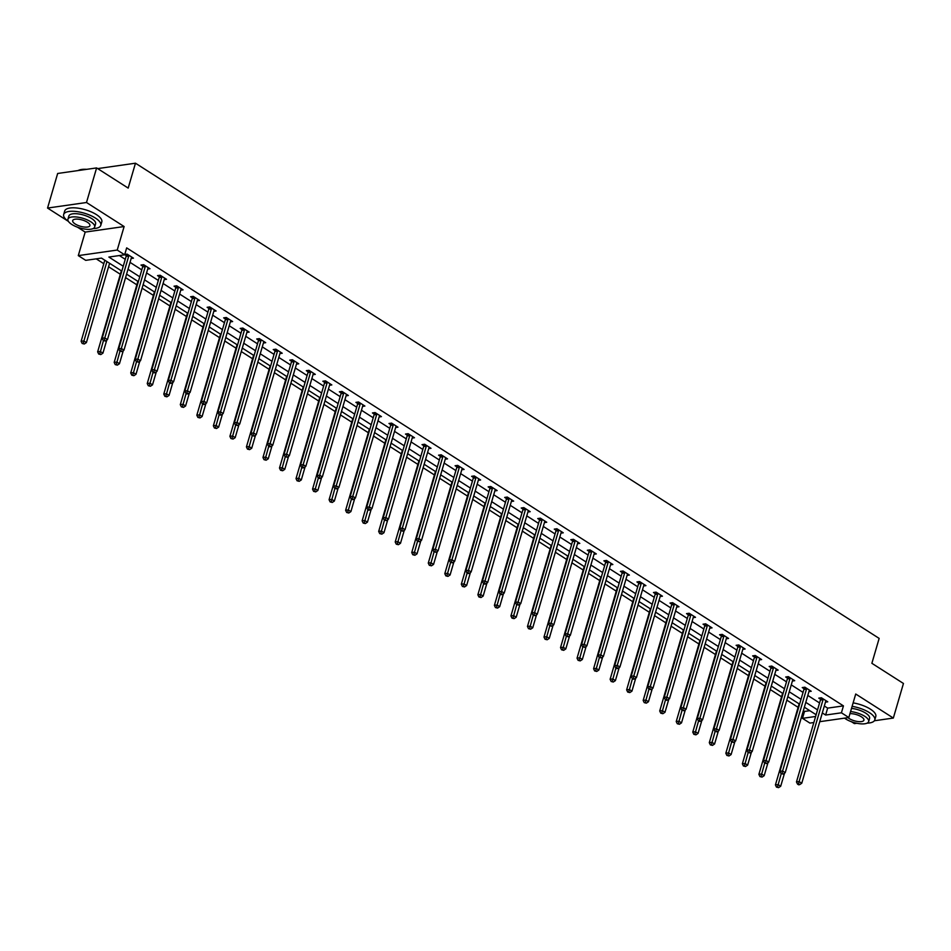 <?xml version="1.0" encoding="UTF-8"?>
<svg xmlns="http://www.w3.org/2000/svg" width="951" height="951" viewBox="0 0 951 951"><rect width="100%" height="100%" fill="white"/><g stroke="black" fill="none" stroke-linecap="round" stroke-linejoin="round"><path stroke-width="1.43" d="M121.811 271.083L101.495 258.101L85.709 260.348L78.291 255.617L117.235 250.054L124.652 254.797L108.866 257.043L123.238 266.232M77.483 227.182L85.174 232.092L78.291 255.617M85.174 232.092L124.117 226.54L86.493 202.504L96.61 167.923L57.666 173.474L47.55 208.055L68.436 221.405M851.478 721.75L854.39 723.616L856.803 723.271M813.842 722.522L809.895 723.093L802.478 718.35L815.613 716.472M803.345 710.694L804.498 711.431L802.478 718.35M96.217 258.85L103.802 263.7M108.58 266.755L120.337 274.268M125.568 277.609L136.861 284.825M142.103 288.177L153.396 295.392M158.639 298.745L169.932 305.949M175.162 309.301L186.455 316.517M191.698 319.869L202.991 327.085M208.233 330.425L219.515 337.641M224.757 340.993L236.05 348.209M241.292 351.549L252.586 358.765M257.816 362.117L269.109 369.333M274.352 372.685L285.645 379.901M290.887 383.241L302.18 390.457M307.411 393.809L318.704 401.025M323.946 404.365L335.239 411.581M340.482 414.933L351.763 422.149M357.005 425.489L368.299 432.705M373.541 436.057L384.834 443.273M390.065 446.625L401.358 453.841M406.6 457.181L417.893 464.397M423.136 467.749L434.429 474.965M439.659 478.305L450.952 485.521M456.195 488.873L467.488 496.089M472.73 499.43L484.011 506.645M489.254 509.998L500.547 517.213M505.789 520.566L517.082 527.781M522.313 531.122L533.606 538.337M538.848 541.69L550.142 548.905M555.384 552.246L566.677 559.461M571.908 562.814L583.201 570.029M588.443 573.37L599.736 580.585M604.979 583.938L616.272 591.153M621.502 594.506L632.795 601.721M638.038 605.062L649.331 612.278M654.573 615.63L665.855 622.846M671.097 626.186L682.39 633.402M687.632 636.754L698.926 643.97M704.156 647.31L715.449 654.526M720.692 657.878L731.985 665.094M737.227 668.446L748.52 675.662M753.751 679.002L765.044 686.218M770.286 689.57L781.579 696.786M786.822 700.126L798.103 707.342M86.493 202.504L47.55 208.055M874.373 720.763L893.334 718.053L855.722 694.016L848.839 717.529L819.75 721.678M96.61 167.923L128.183 188.096L135.47 163.203L879.152 638.394L871.877 663.299L903.45 683.472L893.334 718.053M135.47 163.203L97.656 168.6M804.498 711.431L809.788 710.682M824.339 706.011L827.655 708.126L843.442 705.88L126.673 247.878L124.652 254.797M119.362 255.546L125.259 259.314M130.037 262.369L141.794 269.882M146.561 272.925L158.318 280.438M163.096 283.493L174.853 291.006M179.62 294.049L191.377 301.562M196.156 304.617L207.912 312.13M212.691 315.173L224.448 322.686M229.215 325.741L240.972 333.254M245.75 336.309L257.507 343.822M262.286 346.865L274.043 354.378M278.809 357.433L290.566 364.946M295.345 367.989L307.102 375.502M311.869 378.557L323.625 386.07M328.404 389.114L340.161 396.626M344.94 399.682L356.696 407.194M361.463 410.25L373.22 417.762M377.999 420.806L389.755 428.319M394.534 431.374L406.291 438.886M411.058 441.93L422.815 449.443M427.593 452.498L439.35 460.011M444.117 463.054L455.886 470.567M460.653 473.622L472.409 481.135M477.188 484.19L488.945 491.703M493.712 494.746L505.468 502.259M510.247 505.314L522.004 512.827M526.783 515.87L538.539 523.383M543.306 526.438L555.063 533.951M559.842 537.006L571.599 544.507M576.365 547.562L588.134 555.075M592.901 558.13L604.658 565.643M609.436 568.686L621.193 576.199M625.96 579.254L637.717 586.767M642.496 589.81L654.252 597.323M659.031 600.378L670.788 607.891M675.555 610.946L687.311 618.459M692.09 621.502L703.847 629.015M708.626 632.07L720.382 639.583M725.149 642.626L736.906 650.139M741.685 653.194L753.442 660.707M758.209 663.75L769.965 671.263M774.744 674.318L786.501 681.831M791.28 684.886L803.036 692.399M807.803 695.443L819.56 702.955M825.468 702.147L827.762 701.814L821.402 697.761L818.775 698.129L820.487 699.223M808.932 691.579L811.227 691.258L804.879 687.193L802.24 687.573L803.964 688.667M792.409 681.023L794.703 680.69L788.343 676.637L785.716 677.005L787.428 678.099M775.873 670.455L778.168 670.134L771.808 666.069L769.181 666.449L770.892 667.543M759.338 659.899L761.644 659.566L755.284 655.501L752.645 655.881L754.369 656.975M742.814 649.331L745.108 649.01L738.749 644.944L736.122 645.313L737.833 646.418M726.279 638.775L728.573 638.442L722.213 634.376L719.586 634.757L721.298 635.85M709.743 628.207L712.049 627.874L705.69 623.82L703.051 624.189L704.774 625.283M693.22 617.639L695.514 617.318L689.154 613.252L686.527 613.633L688.239 614.726M676.684 607.083L678.978 606.75L672.63 602.696L669.991 603.065L671.703 604.158M660.16 596.515L662.455 596.194L656.095 592.128L653.468 592.509L655.18 593.602M643.625 585.959L645.919 585.626L639.559 581.56L636.932 581.941L638.644 583.034M627.089 575.391L629.396 575.07L623.036 571.004L620.397 571.373L622.12 572.478M610.566 564.835L612.86 564.502L606.5 560.436L603.873 560.817L605.585 561.91M594.03 554.267L596.325 553.934L589.965 549.88L587.338 550.249L589.049 551.342M577.495 543.699L579.801 543.378L573.441 539.312L570.802 539.692L572.526 540.786M560.971 533.142L563.265 532.81L556.906 528.756L554.278 529.125L555.99 530.218M544.436 522.575L546.73 522.254L540.382 518.188L537.743 518.568L539.455 519.662M527.912 512.018L530.206 511.686L523.846 507.62L521.219 508L522.931 509.094M511.376 501.45L513.671 501.129L507.311 497.064L504.684 497.432L506.396 498.538M494.841 490.894L497.135 490.561L490.787 486.496L488.148 486.876L489.872 487.97M478.317 480.326L480.612 479.993L474.252 475.94L471.625 476.308L473.336 477.402M461.782 469.758L464.076 469.437L457.716 465.372L455.089 465.752L456.801 466.846M445.246 459.202L447.552 458.869L441.193 454.804L438.554 455.184L440.277 456.278M428.723 448.634L431.017 448.313L424.657 444.248L422.03 444.628L423.742 445.722M412.187 438.078L414.481 437.745L408.122 433.68L405.495 434.06L407.206 435.154M395.664 427.51L397.958 427.189L391.598 423.124L388.971 423.492L390.683 424.598M379.128 416.954L381.422 416.621L375.063 412.556L372.435 412.936L374.147 414.03M362.593 406.386L364.887 406.053L358.539 402L355.9 402.368L357.624 403.462M346.069 395.818L348.363 395.497L342.003 391.432L339.376 391.812L341.088 392.906M329.533 385.262L331.828 384.929L325.468 380.864L322.841 381.244L324.553 382.338M312.998 374.694L315.304 374.373L308.944 370.308L306.305 370.676L308.029 371.782M296.474 364.138L298.769 363.805L292.409 359.74L289.782 360.12L291.493 361.214M279.939 353.57L282.233 353.249L275.873 349.183L273.246 349.552L274.958 350.657M263.403 343.014L265.709 342.681L259.35 338.615L256.711 338.996L258.434 340.089M246.88 332.446L249.174 332.113L242.814 328.059L240.187 328.428L241.899 329.522M230.344 321.878L232.638 321.557L226.29 317.491L223.651 317.872L225.375 318.965M213.82 311.322L216.115 310.989L209.755 306.923L207.128 307.304L208.84 308.397M197.285 300.754L199.579 300.433L193.219 296.367L190.592 296.736L192.304 297.841M180.749 290.198L183.056 289.865L176.696 285.799L174.057 286.18L175.78 287.273M164.226 279.63L166.52 279.297L160.16 275.243L157.533 275.612L159.245 276.717M147.69 269.062L149.985 268.741L143.625 264.675L140.998 265.056L142.709 266.149M131.155 258.506L133.461 258.173L127.101 254.119L124.759 254.452M124.7 254.642L126.186 255.581M124.117 226.54L117.235 250.054M843.442 705.88L841.421 712.798L848.839 717.529M816.124 714.724L804.368 707.211M799.589 704.156L787.832 696.655M783.065 693.6L771.309 686.087M766.53 683.032L754.773 675.519M749.994 672.476L738.238 664.963M733.471 661.908L721.714 654.395M716.935 651.352L705.178 643.839M700.4 640.784L688.643 633.271M683.876 630.216L672.119 622.703M667.34 619.66L655.584 612.147M650.817 609.092L639.06 601.579M634.281 598.536L622.525 591.023M617.746 587.968L605.989 580.455M601.222 577.412L589.465 569.899M584.687 566.844L572.93 559.331M568.151 556.276L556.394 548.763M551.628 545.719L539.871 538.207M535.092 535.151L523.335 527.639M518.568 524.595L506.8 517.082M502.033 514.027L490.276 506.514M485.497 503.471L473.741 495.958M468.974 492.903L457.217 485.39M452.438 482.335L440.682 474.822M435.903 471.779L424.146 464.266M419.379 461.211L407.622 453.698M402.844 450.655L391.087 443.142M386.32 440.087L374.551 432.574M369.784 429.531L358.028 422.018M353.249 418.963L341.492 411.45M336.725 408.395L324.969 400.882M320.19 397.839L308.433 390.326M303.654 387.271L291.898 379.758M287.131 376.715L275.374 369.202M270.595 366.147L258.838 358.634M254.06 355.591L242.303 348.078M237.536 345.023L225.779 337.51M221.001 334.455L209.244 326.942M204.477 323.899L192.72 316.386M187.941 313.331L176.185 305.818M171.406 302.775L159.649 295.262M154.882 292.207L143.126 284.694M138.347 281.651L126.59 274.138M822.318 712.917L825.634 715.045L841.421 712.798M128.005 269.276L139.761 276.789M144.54 279.844L156.297 287.357M161.076 290.412L172.832 297.913M177.599 300.968L189.356 308.481M194.135 311.536L205.891 319.049M210.67 322.092L222.427 329.605M227.194 332.66L238.951 340.173M243.729 343.216L255.486 350.729M260.253 353.784L272.01 361.297M276.789 364.352L288.545 371.865M293.324 374.908L305.081 382.421M309.848 385.476L321.604 392.989M326.383 396.032L338.14 403.545M342.919 406.6L354.675 414.113M359.442 417.156L371.199 424.669M375.978 427.724L387.735 435.237M392.501 438.292L404.258 445.805M409.037 448.848L420.794 456.361M425.572 459.416L437.329 466.929M442.096 469.972L453.853 477.485M458.632 480.54L470.388 488.053M475.167 491.096L486.924 498.609M491.691 501.664L503.448 509.177M508.226 512.232L519.983 519.745M524.75 522.788L536.519 530.301M541.285 533.356L553.042 540.869M557.821 543.913L569.578 551.425M574.345 554.481L586.101 561.993M590.88 565.037L602.637 572.55M607.416 575.605L619.172 583.118M623.939 586.173L635.696 593.686M640.475 596.729L652.231 604.242M657.01 607.297L668.767 614.81M673.534 617.853L685.291 625.366M690.069 628.421L701.826 635.934M706.593 638.977L718.35 646.49M723.129 649.545L734.885 657.058M739.664 660.113L751.421 667.626M756.188 670.669L767.944 678.182M772.723 681.237L784.48 688.75M789.259 691.793L801.015 699.306M805.782 702.361L817.539 709.874M827.655 708.126L825.634 715.045M823.055 699.663L820.416 700.031L796.474 781.924L799.102 781.544L823.055 699.663A1.545 1.129 81.9 0 0 823.126 699.092L823.126 698.854M798.578 783.969L797.532 784.111L798.59 784.789L799.648 784.646L798.578 783.969L799.102 781.544L801.752 783.244L825.694 701.351A1.545 1.129 81.9 0 1 825.932 700.887L826.05 700.721M820.416 700.031A1.545 1.129 81.9 0 0 820.487 699.472L820.475 697.891M796.474 781.924L797.532 784.111M799.648 784.646L801.752 783.244M799.125 703.859L775.422 784.932L778.049 784.551L780.7 786.239L784.539 773.139M781.223 773.698L777.538 786.964L776.48 787.119L778.596 787.642L777.538 786.964M780.7 786.239L778.596 787.642M776.48 787.119L775.422 784.932M867.098 723.14A19.341 7.037 -163.7 0 0 874.789 719.919A19.341 7.037 -163.7 0 0 869.38 712.608A19.341 7.037 -163.7 0 0 852.12 706.343M874.789 719.919L875.8 716.46A19.341 7.037 -163.7 0 0 870.391 709.149A19.341 7.037 -163.7 0 0 853.13 702.884M851.514 708.388A13.932 5.076 16.3 0 1 865.695 713.131A13.932 5.076 16.3 0 1 869.594 718.397L868.667 721.583A13.932 5.076 -163.7 0 0 864.768 716.317A13.932 5.076 -163.7 0 0 850.586 711.562M844.571 718.148A13.932 5.076 -163.7 0 0 845.819 719.015A13.932 5.076 -163.7 0 0 859.799 723.747A13.932 5.076 -163.7 0 0 868.667 721.583M847.995 717.66A8.975 3.269 -163.7 0 0 849.195 718.54A8.975 3.269 -163.7 0 0 858.194 721.583A8.975 3.269 -163.7 0 0 863.912 720.192A8.975 3.269 -163.7 0 0 861.404 716.804A8.975 3.269 -163.7 0 0 849.98 713.666M93.103 228.585A19.341 7.037 -163.7 0 0 100.794 225.351A19.341 7.037 -163.7 0 0 95.385 218.052A19.341 7.037 -163.7 0 0 75.985 211.479A19.341 7.037 -163.7 0 0 63.669 214.498A19.341 7.037 -163.7 0 0 68.413 221.369M100.794 225.351L101.805 221.892A19.341 7.037 -163.7 0 0 96.396 214.593A19.341 7.037 -163.7 0 0 76.995 208.031A19.341 7.037 -163.7 0 0 64.68 211.039L63.669 214.498M67.937 219.194L68.864 216.02A13.932 5.076 16.3 0 1 77.732 213.844A13.932 5.076 16.3 0 1 91.7 218.575A13.932 5.076 16.3 0 1 95.599 223.83L94.672 227.016A13.932 5.076 -163.7 0 0 90.773 221.761A13.932 5.076 -163.7 0 0 76.805 217.03A13.932 5.076 -163.7 0 0 67.937 219.194A13.932 5.076 -163.7 0 0 71.836 224.46A13.932 5.076 -163.7 0 0 85.804 229.191A13.932 5.076 -163.7 0 0 94.672 227.016M87.409 222.237A8.975 3.269 -163.7 0 0 78.398 219.194A8.975 3.269 -163.7 0 0 72.692 220.584A8.975 3.269 -163.7 0 0 75.2 223.984A8.975 3.269 -163.7 0 0 84.199 227.027A8.975 3.269 -163.7 0 0 89.917 225.625A8.975 3.269 -163.7 0 0 87.409 222.237M85.507 169.504A19.341 7.037 -163.7 0 0 78.137 170.514A19.341 7.037 -163.7 0 0 77.994 170.574M78.398 170.395A18.877 6.871 16.3 0 1 78.648 170.277A18.877 6.871 16.3 0 1 86.672 169.337M806.519 689.095L803.892 689.475L779.939 771.356L782.578 770.988L806.519 689.095A1.545 1.129 81.9 0 0 806.591 688.536L806.591 688.286M782.055 773.401L780.997 773.555L783.113 774.078L782.055 773.401L782.578 770.988L785.217 772.676L809.17 690.795A1.545 1.129 81.9 0 1 809.396 690.319L809.515 690.164M803.892 689.475A1.545 1.129 81.9 0 0 803.964 688.904L803.94 687.323M779.939 771.356L780.997 773.555M783.113 774.078L785.217 772.676M789.984 678.538L787.357 678.907L763.415 760.8L766.042 760.42L789.984 678.538A1.545 1.129 81.9 0 0 790.067 677.968L790.055 677.73M765.519 762.845L764.473 762.987L766.577 763.522L765.519 762.845L766.042 760.42L768.693 762.12L792.635 680.227A1.545 1.129 81.9 0 1 792.861 679.763L792.991 679.596M787.357 678.907A1.545 1.129 81.9 0 0 787.428 678.348L787.404 676.767M763.415 760.8L764.473 762.987M766.577 763.522L768.693 762.12M782.59 693.303L758.886 774.364L761.525 773.983L764.176 775.683L768.004 762.571M764.699 763.142L761.002 776.408L759.944 776.563L762.06 777.086L761.002 776.408M764.176 775.683L762.06 777.086M759.944 776.563L758.886 774.364M766.066 682.735L742.362 763.796L744.99 763.427L747.641 765.115L751.468 752.003M748.164 752.574L744.467 765.84L743.42 765.995L745.525 766.518L744.467 765.84M747.641 765.115L745.525 766.518M743.42 765.995L742.362 763.796M773.46 667.971L770.821 668.351L746.88 750.232L749.507 749.863L773.46 667.971A1.545 1.129 81.9 0 0 773.532 667.412L773.532 667.162M748.996 752.277L747.938 752.431L750.054 752.954L748.996 752.277L749.507 749.863L752.158 751.552L776.099 669.67A1.545 1.129 81.9 0 1 776.337 669.195L776.456 669.04M770.821 668.351A1.545 1.129 81.9 0 0 770.904 667.78L770.881 666.199M746.88 750.232L747.938 752.431M750.054 752.954L752.158 751.552M756.925 657.414L754.298 657.783L730.344 739.676L732.983 739.296L756.925 657.414A1.545 1.129 81.9 0 0 756.996 656.844L756.996 656.606M732.46 741.721L731.402 741.863L733.518 742.398L732.46 741.721L732.983 739.296L735.634 740.984L759.576 659.102A1.545 1.129 81.9 0 1 759.801 658.639L759.92 658.472M754.298 657.783A1.545 1.129 81.9 0 0 754.369 657.224L754.345 655.643M730.344 739.676L731.402 741.863M733.518 742.398L735.634 740.984M740.389 646.846L737.762 647.227L713.821 729.108L716.448 728.739L740.389 646.846A1.545 1.129 81.9 0 0 740.472 646.276L740.46 646.038M715.925 731.153L714.879 731.307L716.983 731.83L715.925 731.153L716.448 728.739L719.099 730.427L743.04 648.534A1.545 1.129 81.9 0 1 743.266 648.071L743.397 647.904M737.762 647.227A1.545 1.129 81.9 0 0 737.833 646.656L737.821 645.075M713.821 729.108L714.879 731.307M716.983 731.83L719.099 730.427M749.531 672.179L725.827 753.24L728.454 752.859L731.105 754.559L734.945 741.447M731.628 742.006L727.943 755.284L726.885 755.427L729.001 755.962L727.943 755.284M731.105 754.559L729.001 755.962M726.885 755.427L725.827 753.24M733.007 661.611L709.303 742.672L711.93 742.303L714.581 743.991L718.409 730.879M715.104 731.45L711.407 744.716L710.361 744.871L712.465 745.394L711.407 744.716M714.581 743.991L712.465 745.394M710.361 744.871L709.303 742.672M716.472 651.055L692.768 732.115L695.395 731.735L698.046 733.435L701.886 720.323M698.569 720.882L694.872 734.16L693.826 734.303L695.942 734.838L694.872 734.16M698.046 733.435L695.942 734.838M693.826 734.303L692.768 732.115M723.866 636.278L721.227 636.659L697.285 718.552L699.912 718.171L723.866 636.278A1.545 1.129 81.9 0 0 723.937 635.72L723.937 635.47M699.401 720.585L698.343 720.739L699.401 721.417L700.459 721.262L699.401 720.585L699.912 718.171L702.563 719.859L726.516 637.978A1.545 1.129 81.9 0 1 726.742 637.515L726.861 637.348M721.227 636.659A1.545 1.129 81.9 0 0 721.31 636.088L721.286 634.507M697.285 718.552L698.343 720.739M700.459 721.262L702.563 719.859M699.936 640.487L676.232 721.547L678.871 721.179L681.51 722.867L685.35 709.755M682.045 710.326L678.348 723.592L677.29 723.747L679.406 724.27L678.348 723.592M681.51 722.867L679.406 724.27M677.29 723.747L676.232 721.547M707.33 625.722L704.703 626.091L680.75 707.984L683.389 707.603L707.33 625.722A1.545 1.129 81.9 0 0 707.401 625.152L707.401 624.914M682.866 710.028L681.808 710.171L683.924 710.706L682.866 710.028L683.389 707.603L686.04 709.303L709.981 627.41A1.545 1.129 81.9 0 1 710.207 626.947L710.326 626.78M704.703 626.091A1.545 1.129 81.9 0 0 704.774 625.532L704.75 623.951M680.75 707.984L681.808 710.171M683.924 710.706L686.04 709.303M683.412 629.919L659.709 710.991L662.336 710.611L664.987 712.299L668.815 699.199M665.51 699.758L661.813 713.024L660.767 713.179L662.871 713.702L661.813 713.024M664.987 712.299L662.871 713.702M660.767 713.179L659.709 710.991M690.795 615.154L688.167 615.535L664.226 697.416L666.853 697.047L690.795 615.154A1.545 1.129 81.9 0 0 690.878 614.596L690.866 614.346M666.33 699.46L665.284 699.615L666.342 700.293L667.4 700.138L666.33 699.46L666.853 697.047L669.504 698.735L693.445 616.854A1.545 1.129 81.9 0 1 693.671 616.379L693.802 616.224M688.167 615.535A1.545 1.129 81.9 0 0 688.239 614.964L688.227 613.383M664.226 697.416L665.284 699.615M667.4 700.138L669.504 698.735M666.877 619.363L643.173 700.423L645.8 700.043L648.451 701.743L652.291 688.631M648.974 689.202L645.289 702.468L644.231 702.623L646.347 703.146L645.289 702.468M648.451 701.743L646.347 703.146M644.231 702.623L643.173 700.423M674.271 604.598L671.644 604.967L647.69 686.86L650.329 686.479L674.271 604.598A1.545 1.129 81.9 0 0 674.342 604.028L674.342 603.79M649.806 688.904L648.748 689.047L650.864 689.582L649.806 688.904L650.329 686.479L652.968 688.179L676.922 606.286A1.545 1.129 81.9 0 1 677.148 605.823L677.267 605.656M671.644 604.967A1.545 1.129 81.9 0 0 671.715 604.408L671.691 602.827M647.69 686.86L648.748 689.047M650.864 689.582L652.968 688.179M650.341 608.795L626.638 689.855L629.277 689.487L631.928 691.175L635.755 678.063M632.451 678.634L628.754 691.9L627.696 692.055L629.812 692.578L628.754 691.9M631.928 691.175L629.812 692.578M627.696 692.055L626.638 689.855M657.735 594.03L655.108 594.411L631.167 676.292L633.794 675.923L657.735 594.03A1.545 1.129 81.9 0 0 657.807 593.472L657.807 593.222M633.271 678.336L632.225 678.491L633.283 679.169L634.329 679.014L633.271 678.336L633.794 675.923L636.445 677.611L660.386 595.73A1.545 1.129 81.9 0 1 660.612 595.255L660.731 595.1M655.108 594.411A1.545 1.129 81.9 0 0 655.18 593.84L655.156 592.259M631.167 676.292L632.225 678.491M634.329 679.014L636.445 677.611M633.818 598.238L610.114 679.299L612.741 678.919L615.392 680.619L619.22 667.507M615.915 668.066L612.218 681.344L611.172 681.487L613.276 682.022L612.218 681.344M615.392 680.619L613.276 682.022M611.172 681.487L610.114 679.299M641.212 583.474L638.573 583.843L614.631 665.736L617.258 665.355L641.212 583.474A1.545 1.129 81.9 0 0 641.283 582.904L641.283 582.666M616.735 667.78L615.689 667.923L616.747 668.601L617.805 668.446L616.735 667.78L617.258 665.355L619.909 667.043L643.851 585.162A1.545 1.129 81.9 0 1 644.089 584.699L644.207 584.532M638.573 583.843A1.545 1.129 81.9 0 0 638.656 583.284L638.632 581.703M614.631 665.736L615.689 667.923M617.805 668.446L619.909 667.043M617.282 587.67L593.579 668.731L596.206 668.363L598.857 670.051L602.696 656.939M599.38 657.51L595.695 670.776L594.637 670.93L596.752 671.454L595.695 670.776M598.857 670.051L596.752 671.454M594.637 670.93L593.579 668.731M624.676 572.906L622.049 573.287L598.096 655.168L600.735 654.799L624.676 572.906A1.545 1.129 81.9 0 0 624.748 572.336L624.748 572.098M600.212 657.212L599.154 657.367L601.27 657.89L600.212 657.212L600.735 654.799L603.374 656.487L627.327 574.594A1.545 1.129 81.9 0 1 627.553 574.131L627.672 573.964M622.049 573.287A1.545 1.129 81.9 0 0 622.12 572.716L622.097 571.135M598.096 655.168L599.154 657.367M601.27 657.89L603.374 656.487M600.759 577.114L577.043 658.175L579.682 657.795L582.333 659.495L586.161 646.383M582.856 646.942L579.159 660.22L578.113 660.363L580.217 660.897L579.159 660.22M582.333 659.495L580.217 660.897M578.113 660.363L577.043 658.175M608.141 562.338L605.514 562.719L581.572 644.612L584.199 644.231L608.141 562.338A1.545 1.129 81.9 0 0 608.224 561.779L608.212 561.53M583.676 646.644L582.63 646.799L584.734 647.322L583.676 646.644L584.199 644.231L586.85 645.919L610.792 564.038A1.545 1.129 81.9 0 1 611.018 563.574L611.148 563.408M605.514 562.719A1.545 1.129 81.9 0 0 605.585 562.148L605.561 560.567M581.572 644.612L582.63 646.799M584.734 647.322L586.85 645.919M584.223 566.546L560.519 647.607L563.147 647.239L565.797 648.927L569.637 635.815M566.32 636.385L562.623 649.652L561.577 649.806L563.693 650.329L562.623 649.652M565.797 648.927L563.693 650.329M561.577 649.806L560.519 647.607M591.617 551.782L588.978 552.151L565.037 634.044L567.664 633.663L591.617 551.782A1.545 1.129 81.9 0 0 591.688 551.211L591.688 550.974M567.153 636.088L566.095 636.231L568.211 636.766L567.153 636.088L567.664 633.663L570.315 635.363L594.268 553.47A1.545 1.129 81.9 0 1 594.494 553.006L594.613 552.84M588.978 552.151A1.545 1.129 81.9 0 0 589.061 551.592L589.038 550.011M565.037 634.044L566.095 636.231M568.211 636.766L570.315 635.363M567.688 555.978L543.984 637.051L546.623 636.671L549.262 638.359L553.102 625.259M549.797 625.817L546.1 639.084L545.042 639.238L547.158 639.761L546.1 639.084M549.262 638.359L547.158 639.761M545.042 639.238L543.984 637.051M575.082 541.214L572.454 541.595L548.501 623.476L551.14 623.107L575.082 541.214A1.545 1.129 81.9 0 0 575.153 540.655L575.153 540.406M550.617 625.52L549.559 625.675L551.675 626.198L550.617 625.52L551.14 623.107L553.791 624.795L577.732 542.914A1.545 1.129 81.9 0 1 577.958 542.439L578.077 542.284M572.454 541.595A1.545 1.129 81.9 0 0 572.526 541.024L572.502 539.443M548.501 623.476L549.559 625.675M551.675 626.198L553.791 624.795M551.164 545.422L527.46 626.483L530.087 626.103L532.738 627.803L536.566 614.691M533.261 615.249L529.564 628.528L528.518 628.67L530.622 629.205L529.564 628.528M532.738 627.803L530.622 629.205M528.518 628.67L527.46 626.483M558.546 530.658L555.919 531.027L531.978 612.919L534.605 612.539L558.546 530.658A1.545 1.129 81.9 0 0 558.629 530.087L558.617 529.85M534.082 614.964L533.035 615.107L535.14 615.642L534.082 614.964L534.605 612.539L537.256 614.239L561.197 532.346A1.545 1.129 81.9 0 1 561.423 531.882L561.554 531.716M555.919 531.027A1.545 1.129 81.9 0 0 555.99 530.468L555.978 528.887M531.978 612.919L533.035 615.107M535.14 615.642L537.256 614.239M534.628 534.854L510.925 615.915L513.552 615.547L516.203 617.235L520.042 604.123M516.726 604.693L513.041 617.96L511.983 618.114L514.099 618.637L513.041 617.96M516.203 617.235L514.099 618.637M511.983 618.114L510.925 615.915M542.022 520.09L539.383 520.47L515.442 602.352L518.069 601.983L542.022 520.09A1.545 1.129 81.9 0 0 542.094 519.531L542.094 519.282M517.558 604.396L516.5 604.551L518.616 605.074L517.558 604.396L518.069 601.983L520.72 603.671L544.673 521.79A1.545 1.129 81.9 0 1 544.899 521.314L545.018 521.16M539.383 520.47A1.545 1.129 81.9 0 0 539.467 519.9L539.443 518.319M515.442 602.352L516.5 604.551M518.616 605.074L520.72 603.671M518.093 524.298L494.389 605.359L497.028 604.979L499.679 606.679L503.507 593.567M500.202 594.125L496.505 607.404L495.447 607.546L497.563 608.081L496.505 607.404M499.679 606.679L497.563 608.081M495.447 607.546L494.389 605.359M525.487 509.534L522.86 509.902L498.918 591.795L501.546 591.415L525.487 509.534A1.545 1.129 81.9 0 0 525.558 508.963L525.558 508.726M501.022 593.84L499.976 593.983L501.034 594.66L502.08 594.506L501.022 593.84L501.546 591.415L504.196 593.103L528.138 511.222A1.545 1.129 81.9 0 1 528.364 510.758L528.483 510.592M522.86 509.902A1.545 1.129 81.9 0 0 522.931 509.344L522.907 507.763M498.918 591.795L499.976 593.983M502.08 594.506L504.196 593.103M501.569 513.73L477.866 594.791L480.493 594.423L483.144 596.111L486.971 582.999M483.667 583.569L479.97 596.836L478.924 596.99L481.028 597.513L479.97 596.836M483.144 596.111L481.028 597.513M478.924 596.99L477.866 594.791M508.963 498.966L506.324 499.346L482.383 581.227L485.01 580.847L508.963 498.966A1.545 1.129 81.9 0 0 509.035 498.395L509.035 498.158M484.487 583.272L483.441 583.427L484.499 584.104L485.557 583.95L484.487 583.272L485.01 580.847L487.661 582.547L511.602 500.654A1.545 1.129 81.9 0 1 511.84 500.19L511.959 500.024M506.324 499.346A1.545 1.129 81.9 0 0 506.396 498.776L506.384 497.195M482.383 581.227L483.441 583.427M485.557 583.95L487.661 582.547M485.034 503.174L461.33 584.235L463.957 583.855L466.608 585.543L470.448 572.443M467.131 573.001L463.446 586.28L462.388 586.422L464.504 586.957L463.446 586.28M466.608 585.543L464.504 586.957M462.388 586.422L461.33 584.235M492.428 488.398L489.801 488.778L465.847 570.659L468.486 570.291L492.428 488.398A1.545 1.129 81.9 0 0 492.499 487.839L492.499 487.59M467.963 572.704L466.905 572.859L467.963 573.536L469.021 573.382L467.963 572.704L468.486 570.291L471.125 571.979L495.079 490.098A1.545 1.129 81.9 0 1 495.305 489.622L495.423 489.468M489.801 488.778A1.545 1.129 81.9 0 0 489.872 488.208L489.848 486.627M465.847 570.659L466.905 572.859M469.021 573.382L471.125 571.979M468.51 492.606L444.795 573.667L447.434 573.298L450.085 574.986L453.912 561.875M450.608 562.445L446.911 575.712L445.853 575.866L447.969 576.389L446.911 575.712M450.085 574.986L447.969 576.389M445.853 575.866L444.795 573.667M475.892 477.842L473.265 478.21L449.324 560.103L451.951 559.723L475.892 477.842A1.545 1.129 81.9 0 0 475.975 477.271L475.964 477.033M451.428 562.148L450.382 562.291L452.486 562.826L451.428 562.148L451.951 559.723L454.602 561.423L478.543 479.53A1.545 1.129 81.9 0 1 478.769 479.066L478.9 478.9M473.265 478.21A1.545 1.129 81.9 0 0 473.336 477.652L473.313 476.071M449.324 560.103L450.382 562.291M452.486 562.826L454.602 561.423M451.975 482.038L428.271 563.111L430.898 562.73L433.549 564.418L437.389 551.318M434.072 551.877L430.375 565.144L429.329 565.298L431.445 565.821L430.375 565.144M433.549 564.418L431.445 565.821M429.329 565.298L428.271 563.111M459.369 467.274L456.73 467.654L432.788 549.535L435.415 549.167L459.369 467.274A1.545 1.129 81.9 0 0 459.44 466.715L459.44 466.465M434.904 551.58L433.846 551.735L435.962 552.258L434.904 551.58L435.415 549.167L438.066 550.855L462.02 468.974A1.545 1.129 81.9 0 1 462.245 468.498L462.364 468.344M456.73 467.654A1.545 1.129 81.9 0 0 456.813 467.084L456.789 465.503M432.788 549.535L433.846 551.735M435.962 552.258L438.066 550.855M435.439 471.482L411.735 552.543L414.374 552.162L417.014 553.862L420.853 540.75M417.537 541.309L413.851 554.588L412.793 554.73L414.909 555.265L413.851 554.588M417.014 553.862L414.909 555.265M412.793 554.73L411.735 552.543M442.833 456.718L440.206 457.086L416.253 538.979L418.892 538.599L442.833 456.718A1.545 1.129 81.9 0 0 442.904 456.147L442.904 455.909M418.369 541.024L417.311 541.167L419.427 541.701L418.369 541.024L418.892 538.599L421.543 540.299L445.484 458.406A1.545 1.129 81.9 0 1 445.71 457.942L445.829 457.776M440.206 457.086A1.545 1.129 81.9 0 0 440.277 456.528L440.254 454.947M416.253 538.979L417.311 541.167M419.427 541.701L421.543 540.299M418.915 460.914L395.212 541.975L397.839 541.606L400.49 543.294L404.318 530.183M401.013 530.753L397.316 544.02L396.27 544.174L398.374 544.697L397.316 544.02M400.49 543.294L398.374 544.697M396.27 544.174L395.212 541.975M426.298 446.15L423.67 446.53L399.729 528.411L402.356 528.043L426.298 446.15A1.545 1.129 81.9 0 0 426.381 445.591L426.369 445.341M401.833 530.456L400.787 530.61L402.891 531.134L401.833 530.456L402.356 528.043L405.007 529.731L428.949 447.85A1.545 1.129 81.9 0 1 429.174 447.374L429.305 447.208M423.67 446.53A1.545 1.129 81.9 0 0 423.742 445.96L423.73 444.379M399.729 528.411L400.787 530.61M402.891 531.134L405.007 529.731M402.38 450.358L378.676 531.419L381.303 531.038L383.954 532.738L387.794 519.626M384.477 520.185L380.792 533.463L379.734 533.606L381.85 534.141L380.792 533.463M383.954 532.738L381.85 534.141M379.734 533.606L378.676 531.419M409.774 435.594L407.135 435.962L383.194 517.855L385.821 517.475L409.774 435.594A1.545 1.129 81.9 0 0 409.845 435.023L409.845 434.785M385.31 519.888L384.252 520.042L386.368 520.566L385.31 519.888L385.821 517.475L388.472 519.163L412.425 437.282A1.545 1.129 81.9 0 1 412.651 436.818L412.77 436.652M407.135 435.962A1.545 1.129 81.9 0 0 407.218 435.403L407.194 433.822M383.194 517.855L384.252 520.042M386.368 520.566L388.472 519.163M385.844 439.79L362.141 520.851L364.78 520.482L367.431 522.17L371.259 509.058M367.954 509.629L364.257 522.895L363.199 523.05L365.315 523.573L364.257 522.895M367.431 522.17L365.315 523.573M363.199 523.05L362.141 520.851M393.238 425.026L390.611 425.406L366.658 507.287L369.297 506.907L393.238 425.026A1.545 1.129 81.9 0 0 393.31 424.455L393.31 424.217M368.774 509.332L367.728 509.486L368.786 510.164L369.832 510.009L368.774 509.332L369.297 506.907L371.948 508.607L395.889 426.714A1.545 1.129 81.9 0 1 396.115 426.25L396.234 426.084M390.611 425.406A1.545 1.129 81.9 0 0 390.683 424.835L390.659 423.254M366.658 507.287L367.728 509.486M369.832 510.009L371.948 508.607M369.321 429.234L345.617 510.295L348.244 509.914L350.895 511.602L354.723 498.502M351.418 499.061L347.721 512.339L346.675 512.482L348.779 513.005L347.721 512.339M350.895 511.602L348.779 513.005M346.675 512.482L345.617 510.295M376.715 414.458L374.076 414.838L350.134 496.719L352.762 496.351L376.715 414.458A1.545 1.129 81.9 0 0 376.786 413.899L376.786 413.649M352.239 498.764L351.192 498.918L352.25 499.596L353.308 499.441L352.239 498.764L352.762 496.351L355.412 498.039L379.354 416.158A1.545 1.129 81.9 0 1 379.592 415.682L379.711 415.528M374.076 414.838A1.545 1.129 81.9 0 0 374.147 414.267L374.135 412.686M350.134 496.719L351.192 498.918M353.308 499.441L355.412 498.039M352.785 418.666L329.082 499.727L331.709 499.346L334.36 501.046L338.199 487.934M334.883 488.505L331.198 501.771L330.14 501.926L332.256 502.449L331.198 501.771M334.36 501.046L332.256 502.449M330.14 501.926L329.082 499.727M360.179 403.902L357.552 404.27L333.599 486.163L336.238 485.783L360.179 403.902A1.545 1.129 81.9 0 0 360.251 403.331L360.251 403.093M335.715 488.208L334.657 488.35L336.773 488.885L335.715 488.208L336.238 485.783L338.877 487.483L362.83 405.59A1.545 1.129 81.9 0 1 363.056 405.126L363.175 404.96M357.552 404.27A1.545 1.129 81.9 0 0 357.624 403.711L357.6 402.13M333.599 486.163L334.657 488.35M336.773 488.885L338.877 487.483M336.25 408.098L312.546 489.159L315.185 488.79L317.836 490.478L321.664 477.366M318.359 477.937L314.662 491.203L313.604 491.358L315.72 491.881L314.662 491.203M317.836 490.478L315.72 491.881M313.604 491.358L312.546 489.159M343.644 393.334L341.017 393.714L317.075 475.595L319.702 475.227L343.644 393.334A1.545 1.129 81.9 0 0 343.727 392.775L343.715 392.525M319.179 477.64L318.133 477.794L319.191 478.472L320.237 478.317L319.179 477.64L319.702 475.227L322.353 476.915L346.295 395.034A1.545 1.129 81.9 0 1 346.521 394.558L346.651 394.403M341.017 393.714A1.545 1.129 81.9 0 0 341.088 393.143L341.064 391.562M317.075 475.595L318.133 477.794M320.237 478.317L322.353 476.915M319.726 397.542L296.023 478.603L298.65 478.222L301.301 479.922L305.128 466.81M301.824 467.369L298.127 480.647L297.081 480.79L299.196 481.325L298.127 480.647M301.301 479.922L299.196 481.325M297.081 480.79L296.023 478.603M327.12 382.777L324.481 383.146L300.54 465.039L303.167 464.659L327.12 382.777A1.545 1.129 81.9 0 0 327.192 382.207L327.192 381.969M302.656 467.084L301.598 467.226L302.656 467.904L303.714 467.761L302.656 467.084L303.167 464.659L305.818 466.359L329.771 384.466A1.545 1.129 81.9 0 1 329.997 384.002L330.116 383.835M324.481 383.146A1.545 1.129 81.9 0 0 324.564 382.587L324.541 381.006M300.54 465.039L301.598 467.226M303.714 467.761L305.818 466.359M303.191 386.974L279.487 468.035L282.126 467.666L284.765 469.354L288.605 456.242M285.288 456.813L281.603 470.079L280.545 470.234L282.661 470.757L281.603 470.079M284.765 469.354L282.661 470.757M280.545 470.234L279.487 468.035M310.585 372.21L307.958 372.59L284.004 454.471L286.643 454.102L310.585 372.21A1.545 1.129 81.9 0 0 310.656 371.651L310.656 371.401M286.12 456.516L285.062 456.67L287.178 457.193L286.12 456.516L286.643 454.102L289.294 455.791L313.236 373.898A1.545 1.129 81.9 0 1 313.461 373.434L313.58 373.267M307.958 372.59A1.545 1.129 81.9 0 0 308.029 372.019L308.005 370.438M284.004 454.471L285.062 456.67M287.178 457.193L289.294 455.791M286.667 376.418L262.963 457.479L265.591 457.098L268.241 458.798L272.069 445.686M268.764 446.245L265.067 459.523L264.021 459.666L266.125 460.201L265.067 459.523M268.241 458.798L266.125 460.201M264.021 459.666L262.963 457.479M294.049 361.653L291.422 362.022L267.481 443.915L270.108 443.535L294.049 361.653A1.545 1.129 81.9 0 0 294.132 361.083L294.121 360.845M269.585 445.948L268.539 446.102L269.597 446.78L270.643 446.625L269.585 445.948L270.108 443.535L272.759 445.223L296.7 363.341A1.545 1.129 81.9 0 1 296.926 362.878L297.057 362.711M291.422 362.022A1.545 1.129 81.9 0 0 291.493 361.463L291.481 359.882M267.481 443.915L268.539 446.102M270.643 446.625L272.759 445.223M270.132 365.85L246.428 446.911L249.055 446.542L251.706 448.23L255.546 435.118M252.229 435.689L248.532 448.955L247.486 449.11L249.602 449.633L248.532 448.955M251.706 448.23L249.602 449.633M247.486 449.11L246.428 446.911M277.526 351.085L274.887 351.466L250.945 433.347L253.572 432.967L277.526 351.085A1.545 1.129 81.9 0 0 277.597 350.515L277.597 350.277M253.061 435.392L252.003 435.546L254.119 436.069L253.061 435.392L253.572 432.967L256.223 434.666L280.176 352.773A1.545 1.129 81.9 0 1 280.402 352.31L280.521 352.143M274.887 351.466A1.545 1.129 81.9 0 0 274.97 350.895L274.946 349.314M250.945 433.347L252.003 435.546M254.119 436.069L256.223 434.666M253.596 355.294L229.892 436.354L232.531 435.974L235.17 437.662L239.01 424.562M235.705 425.121L232.008 438.399L230.95 438.542L233.066 439.065L232.008 438.399M235.17 437.662L233.066 439.065M230.95 438.542L229.892 436.354M260.99 340.517L258.363 340.898L234.41 422.779L237.049 422.41L260.99 340.517A1.545 1.129 81.9 0 0 261.061 339.959L261.061 339.709M236.526 424.824L235.468 424.978L237.584 425.501L236.526 424.824L237.049 422.41L239.7 424.098L263.641 342.217A1.545 1.129 81.9 0 1 263.867 341.742L263.986 341.587M258.363 340.898A1.545 1.129 81.9 0 0 258.434 340.327L258.41 338.746M234.41 422.779L235.468 424.978M237.584 425.501L239.7 424.098M237.072 344.726L213.369 425.786L215.996 425.406L218.647 427.106L222.475 413.994M219.17 414.565L215.473 427.831L214.427 427.986L216.531 428.509L215.473 427.831M218.647 427.106L216.531 428.509M214.427 427.986L213.369 425.786M244.466 329.961L241.827 330.33L217.886 412.223L220.513 411.842L244.466 329.961A1.545 1.129 81.9 0 0 244.538 329.391L244.538 329.153M219.99 414.267L218.944 414.41L220.002 415.088L221.06 414.945L219.99 414.267L220.513 411.842L223.164 413.542L247.105 331.649A1.545 1.129 81.9 0 1 247.343 331.186L247.462 331.019M241.827 330.33A1.545 1.129 81.9 0 0 241.899 329.771L241.887 328.19M217.886 412.223L218.944 414.41M221.06 414.945L223.164 413.542M220.537 334.158L196.833 415.218L199.46 414.85L202.111 416.538L205.951 403.426M202.634 403.997L198.949 417.263L197.891 417.418L200.007 417.941L198.949 417.263M202.111 416.538L200.007 417.941M197.891 417.418L196.833 415.218M227.931 319.393L225.304 319.774L201.35 401.655L203.989 401.286L227.931 319.393A1.545 1.129 81.9 0 0 228.002 318.835L228.002 318.585M203.466 403.7L202.408 403.854L203.466 404.532L204.524 404.377L203.466 403.7L203.989 401.286L206.629 402.974L230.582 321.093A1.545 1.129 81.9 0 1 230.808 320.618L230.927 320.463M225.304 319.774A1.545 1.129 81.9 0 0 225.375 319.203L225.351 317.622M201.35 401.655L202.408 403.854M204.524 404.377L206.629 402.974M204.001 323.602L180.298 404.662L182.937 404.282L185.588 405.982L189.415 392.87M186.111 393.429L182.414 406.707L181.356 406.85L183.472 407.385L182.414 406.707M185.588 405.982L183.472 407.385M181.356 406.85L180.298 404.662M211.395 308.837L208.768 309.206L184.827 391.099L187.454 390.718L211.395 308.837A1.545 1.129 81.9 0 0 211.479 308.267L211.467 308.029M186.931 393.143L185.885 393.286L186.943 393.964L187.989 393.821L186.931 393.143L187.454 390.718L190.105 392.418L214.046 310.525A1.545 1.129 81.9 0 1 214.272 310.062L214.403 309.895M208.768 309.206A1.545 1.129 81.9 0 0 208.84 308.647L208.816 307.066M184.827 391.099L185.885 393.286M187.989 393.821L190.105 392.418M187.478 313.034L163.774 394.094L166.401 393.726L169.052 395.414L172.88 382.302M169.575 382.873L165.878 396.139L164.832 396.294L166.936 396.817L165.878 396.139M169.052 395.414L166.936 396.817M164.832 396.294L163.774 394.094M194.872 298.269L192.233 298.65L168.291 380.531L170.918 380.162L194.872 298.269A1.545 1.129 81.9 0 0 194.943 297.711L194.943 297.461M170.407 382.575L169.349 382.73L170.407 383.408L171.465 383.253L170.407 382.575L170.918 380.162L173.569 381.85L197.511 299.957A1.545 1.129 81.9 0 1 197.749 299.494L197.867 299.327M192.233 298.65A1.545 1.129 81.9 0 0 192.316 298.079L192.292 296.498M168.291 380.531L169.349 382.73M171.465 383.253L173.569 381.85M170.942 302.477L147.239 383.538L149.866 383.158L152.517 384.858L156.356 371.746M153.04 372.305L149.355 385.583L148.297 385.726L150.413 386.261L149.355 385.583M152.517 384.858L150.413 386.261M148.297 385.726L147.239 383.538M178.336 287.701L175.709 288.082L151.756 369.975L154.395 369.594L178.336 287.701A1.545 1.129 81.9 0 0 178.408 287.143L178.408 286.905M153.872 372.007L152.814 372.162L153.872 372.84L154.93 372.685L153.872 372.007L154.395 369.594L157.046 371.282L180.987 289.401A1.545 1.129 81.9 0 1 181.213 288.938L181.332 288.771M175.709 288.082A1.545 1.129 81.9 0 0 175.78 287.523L175.757 285.942M151.756 369.975L152.814 372.162M154.93 372.685L157.046 371.282M154.419 291.909L130.715 372.97L133.342 372.602L135.993 374.29L139.821 361.178M136.516 361.749L132.819 375.015L131.773 375.17L133.877 375.693L132.819 375.015M135.993 374.29L133.877 375.693M131.773 375.17L130.715 372.97M161.801 277.145L159.174 277.514L135.232 359.407L137.859 359.026L161.801 277.145A1.545 1.129 81.9 0 0 161.884 276.575L161.872 276.337M137.336 361.451L136.29 361.606L138.394 362.129L137.336 361.451L137.859 359.026L140.51 360.726L164.452 278.833A1.545 1.129 81.9 0 1 164.678 278.37L164.808 278.203M159.174 277.514A1.545 1.129 81.9 0 0 159.245 276.955L159.233 275.374M135.232 359.407L136.29 361.606M138.394 362.129L140.51 360.726M137.883 281.341L114.179 362.414L116.807 362.034L119.457 363.722L123.297 350.622M119.981 351.181L116.284 364.447L115.237 364.602L117.353 365.125L116.284 364.447M119.457 363.722L117.353 365.125M115.237 364.602L114.179 362.414M145.277 266.577L142.638 266.958L118.697 348.839L121.324 348.47L145.277 266.577A1.545 1.129 81.9 0 0 145.348 266.018L145.348 265.769M120.813 350.883L119.755 351.038L121.871 351.561L120.813 350.883L121.324 348.47L123.975 350.158L147.928 268.277A1.545 1.129 81.9 0 1 148.154 267.802L148.273 267.647M142.638 266.958A1.545 1.129 81.9 0 0 142.721 266.387L142.698 264.806M118.697 348.839L119.755 351.038M121.871 351.561L123.975 350.158M121.348 270.785L97.644 351.846L100.283 351.466L102.922 353.166L106.762 340.054M103.457 340.624L99.76 353.891L98.702 354.045L100.818 354.568L99.76 353.891M102.922 353.166L100.818 354.568M98.702 354.045L97.644 351.846M128.742 256.021L126.114 256.39L102.161 338.283L104.8 337.902L128.742 256.021A1.545 1.129 81.9 0 0 128.813 255.45L128.813 255.213M104.277 340.327L103.219 340.47L105.335 341.005L104.277 340.327L104.8 337.902L107.451 339.602L131.393 257.709A1.545 1.129 81.9 0 1 131.618 257.245L131.737 257.079M126.114 256.39A1.545 1.129 81.9 0 0 126.186 255.831L126.162 254.25M102.161 338.283L103.219 340.47M105.335 341.005L107.451 339.602M104.824 260.217L81.12 341.278L83.747 340.91L86.398 342.598L109.591 263.272M106.94 261.584L83.224 343.323L82.178 343.477L84.282 344L83.224 343.323M86.398 342.598L84.282 344M82.178 343.477L81.12 341.278M823.126 699.092L820.487 699.472M806.591 688.536L803.964 688.904M790.067 677.968L787.428 678.348M773.532 667.412L770.904 667.78M756.996 656.844L754.369 657.224M740.472 646.276L737.833 646.656M723.937 635.72L721.31 636.088M707.401 625.152L704.774 625.532M690.878 614.596L688.239 614.964M674.342 604.028L671.715 604.408M657.807 593.472L655.18 593.84M641.283 582.904L638.656 583.284M624.748 572.336L622.12 572.716M608.224 561.779L605.585 562.148M591.688 551.211L589.061 551.592M575.153 540.655L572.526 541.024M558.629 530.087L555.99 530.468M542.094 519.531L539.467 519.9M525.558 508.963L522.931 509.344M509.035 498.395L506.396 498.776M492.499 487.839L489.872 488.208M475.975 477.271L473.336 477.652M459.44 466.715L456.813 467.084M442.904 456.147L440.277 456.528M426.381 445.591L423.742 445.96M409.845 435.023L407.218 435.403M393.31 424.455L390.683 424.835M376.786 413.899L374.147 414.267M360.251 403.331L357.624 403.711M343.727 392.775L341.088 393.143M327.192 382.207L324.564 382.587M310.656 371.651L308.029 372.019M294.132 361.083L291.493 361.463M277.597 350.515L274.97 350.895M261.061 339.959L258.434 340.327M244.538 329.391L241.899 329.771M228.002 318.835L225.375 319.203M211.479 308.267L208.84 308.647M194.943 297.711L192.316 298.079M178.408 287.143L175.78 287.523M161.884 276.575L159.245 276.955M145.348 266.018L142.721 266.387M128.813 255.45L126.186 255.831"/></g></svg>
